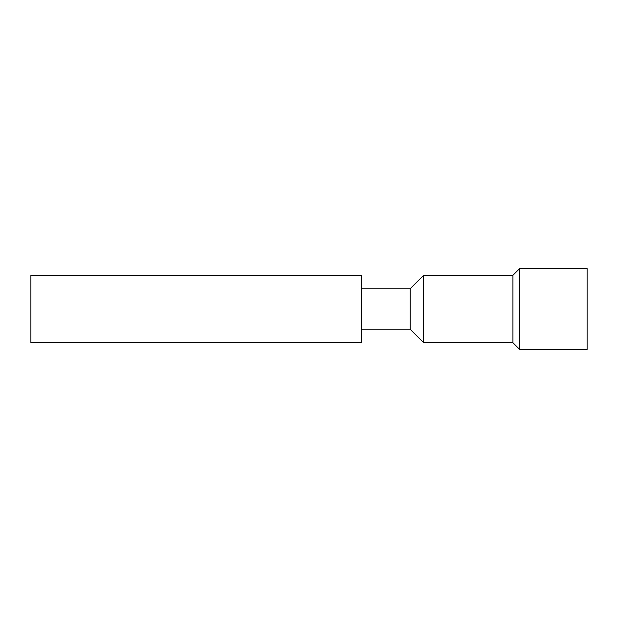 <?xml version="1.0" encoding="UTF-8"?>
<svg xmlns="http://www.w3.org/2000/svg" width="618" height="618" viewBox="0 0 618 618"><rect width="100%" height="100%" fill="white"/><g stroke="black" fill="none" stroke-linecap="round" stroke-linejoin="round"><path stroke-width="0.93" d="M519.684 268.552L519.684 349.448L587.1 349.448L587.1 268.552L519.684 268.552L512.94 275.288L512.94 342.712L519.684 349.448M361.252 288.776L410.128 288.776L423.608 275.288L423.608 342.712L512.94 342.712M423.608 275.288L512.94 275.288M410.128 288.776L410.128 329.224L423.608 342.712M361.252 329.224L410.128 329.224M361.252 275.288L361.252 342.712L30.9 342.712L30.9 275.288L361.252 275.288"/></g></svg>
